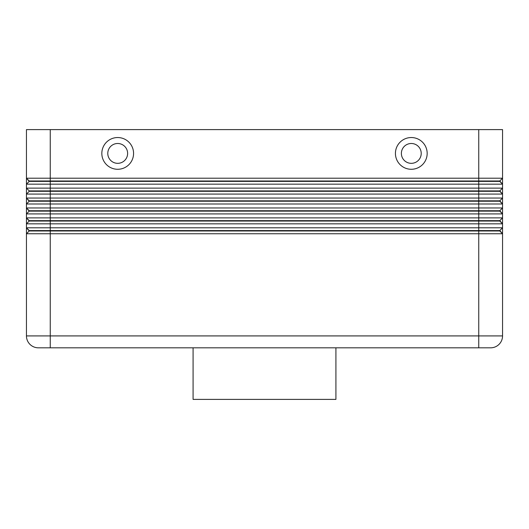 <?xml version="1.0" encoding="UTF-8"?>
<svg xmlns="http://www.w3.org/2000/svg" width="529" height="529" viewBox="0 0 529 529"><rect width="100%" height="100%" fill="white"/><g stroke="black" fill="none" stroke-linecap="round" stroke-linejoin="round"><path stroke-width="0.79" d="M50.255 129.605L502.55 129.605L502.55 178.207L50.255 178.207L50.255 129.605L26.45 129.605L26.45 178.207L29.227 181.381L499.773 181.381L502.55 184.158L502.55 178.207L499.773 180.984L29.227 180.984L26.45 178.207L26.45 184.158L502.55 184.158L502.55 188.126L26.45 188.126L29.227 190.903L26.45 188.126L26.45 194.077L502.55 194.077L502.55 188.126L499.773 190.903L29.227 190.903L29.227 191.3L499.773 191.3L502.55 194.077L502.55 198.044L26.45 198.044L26.45 203.996L502.55 203.996L502.55 198.044L499.773 200.822L29.227 200.822L26.45 198.044L29.227 201.218L499.773 201.218L502.55 203.996L502.55 207.963L26.45 207.963L26.45 213.914L502.55 213.914L502.55 207.963L499.773 210.74L29.227 210.74L26.45 207.963L29.227 211.137L499.773 211.137L502.55 213.914L502.55 217.882L26.45 217.882L26.45 223.833L502.55 223.833L502.55 227.801L26.45 227.801L26.45 233.752L502.55 233.752L502.55 217.882L499.773 220.659L29.227 220.659L26.45 217.882L29.227 221.056L499.773 221.056L502.55 223.833L499.773 220.659M29.227 181.381L26.45 184.158L26.45 188.126M502.55 227.801L499.773 230.578L50.255 230.578L50.255 178.207L26.45 178.207M29.227 191.3L26.45 194.077L26.45 198.044M29.227 201.218L26.45 203.996L26.45 207.963M29.227 211.137L26.45 213.914L26.45 217.882M29.227 221.056L26.45 223.833L26.45 227.801L26.45 223.833M29.227 230.975L499.773 230.975L502.55 233.752L502.55 335.915A11.902 11.902 0 0 1 490.647 347.817L50.255 347.817L50.255 335.915L26.45 335.915A11.902 11.902 0 0 0 29.935 344.333A11.902 11.902 0 0 1 26.45 335.915L26.45 233.752L29.227 230.975L26.45 227.801L29.227 230.578L50.255 230.578L50.255 335.915L478.745 335.915L478.745 347.817M411.298 143.491A9.919 9.919 0 0 0 401.379 153.41A9.919 9.919 0 0 0 411.298 163.329A9.919 9.919 0 0 0 421.216 153.41A9.919 9.919 0 0 0 411.298 143.491A9.919 9.919 0 0 0 401.379 153.41A9.919 9.919 0 0 0 411.298 163.329A9.919 9.919 0 0 0 421.216 153.41A9.919 9.919 0 0 0 411.298 143.491M411.298 169.28A15.87 15.87 0 0 1 395.428 153.41A15.87 15.87 0 0 1 411.298 137.54A15.87 15.87 0 0 1 427.168 153.41A15.87 15.87 0 0 1 411.298 169.28M117.703 169.28A15.87 15.87 0 0 1 101.832 153.41A15.87 15.87 0 0 1 117.703 137.54A15.87 15.87 0 0 1 133.572 153.41A15.87 15.87 0 0 1 117.703 169.28M117.703 163.329A9.919 9.919 0 0 1 107.784 153.41A9.919 9.919 0 0 1 117.703 143.491A9.919 9.919 0 0 1 127.621 153.41A9.919 9.919 0 0 1 117.703 163.329M193.085 347.817L193.085 399.395L335.915 399.395L335.915 347.817M38.352 347.817A11.902 11.902 0 0 1 29.935 344.333A11.902 11.902 0 0 0 38.352 347.817L50.255 347.817M499.773 230.578L502.55 233.752M499.773 210.74L502.55 213.914M499.773 200.822L502.55 203.996M499.773 190.903L502.55 194.077M499.773 180.984L502.55 184.158M478.745 129.605L478.745 335.915L502.55 335.915A11.902 11.902 0 0 1 490.647 347.817"/></g></svg>
